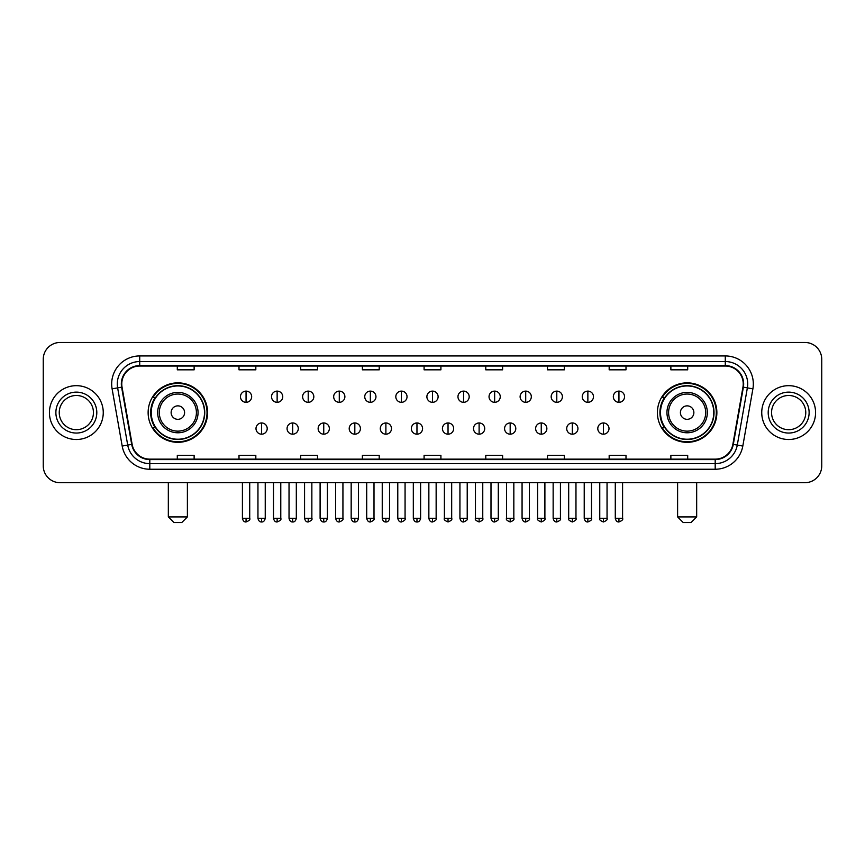 <?xml version="1.0" encoding="UTF-8"?>
<svg xmlns="http://www.w3.org/2000/svg" width="865" height="865" viewBox="0 0 865 865"><rect width="100%" height="100%" fill="white"/><g stroke="black" fill="none" stroke-linecap="round" stroke-linejoin="round"><path stroke-width="1.3" d="M657.411 412.594A29.724 29.724 0 0 0 687.134 442.318A29.724 29.724 0 0 0 716.869 412.594A29.724 29.724 0 0 0 687.134 382.86A29.724 29.724 0 0 0 657.411 412.594M148.131 412.594A29.724 29.724 0 0 0 177.866 442.318A29.724 29.724 0 0 0 207.589 412.594A29.724 29.724 0 0 0 177.866 382.86A29.724 29.724 0 0 0 148.131 412.594M155.268 427.732A27.204 27.204 0 0 1 155.268 397.446M664.536 427.732A27.204 27.204 0 0 1 664.536 397.446M43.25 359.31L43.25 465.867A16.824 16.824 0 0 0 60.074 482.702L804.926 482.702A16.824 16.824 0 0 0 821.75 465.867L821.75 359.31A16.824 16.824 0 0 0 804.926 342.475L60.074 342.475A16.824 16.824 0 0 0 43.25 359.31L43.25 465.867M49.424 412.594A26.923 26.923 0 0 0 76.347 439.507A26.923 26.923 0 0 0 103.259 412.594A26.923 26.923 0 0 0 76.347 385.671A26.923 26.923 0 0 0 49.424 412.594A26.923 26.923 0 0 0 76.347 439.507A26.923 26.923 0 0 0 103.259 412.594A26.923 26.923 0 0 0 76.347 385.671A26.923 26.923 0 0 0 49.424 412.594M761.741 412.594A26.923 26.923 0 0 0 788.653 439.507A26.923 26.923 0 0 0 815.576 412.594A26.923 26.923 0 0 0 788.653 385.671A26.923 26.923 0 0 0 761.741 412.594A26.923 26.923 0 0 0 788.653 439.507A26.923 26.923 0 0 0 815.576 412.594A26.923 26.923 0 0 0 788.653 385.671A26.923 26.923 0 0 0 761.741 412.594M121.77 383.984A17.949 17.949 0 0 1 139.719 366.036L725.281 366.036A17.949 17.949 0 0 1 742.959 387.098L732.871 444.307A17.949 17.949 0 0 1 715.193 459.142L149.807 459.142A17.949 17.949 0 0 1 132.129 444.307L122.041 387.098A17.949 17.949 0 0 1 121.77 383.984M121.327 383.984A18.392 18.392 0 0 0 121.608 387.174L131.696 444.383A18.392 18.392 0 0 0 149.807 459.585L715.193 459.585A18.392 18.392 0 0 0 733.304 444.383L743.392 387.174A18.392 18.392 0 0 0 725.281 365.592L139.719 365.592A18.392 18.392 0 0 0 121.327 383.984M112.104 388.85A28.048 28.048 0 0 1 139.719 355.937L725.281 355.937A28.048 28.048 0 0 1 752.896 388.85L742.808 446.059A28.048 28.048 0 0 1 715.193 469.241L149.807 469.241A28.048 28.048 0 0 1 122.192 446.059L112.104 388.85L117.629 387.877A22.436 22.436 0 0 1 139.719 361.548L725.281 361.548A22.436 22.436 0 0 1 747.371 387.877L737.283 445.086A22.436 22.436 0 0 1 715.193 463.629L149.807 463.629A22.436 22.436 0 0 1 127.717 445.086L117.629 387.877A22.436 22.436 0 0 1 117.283 383.984M804.926 342.475L60.074 342.475M60.074 482.702L804.926 482.702M821.75 465.867L821.75 359.31M733.304 444.383L737.283 445.086L747.371 387.877L752.896 388.85M424.088 366.036L424.088 369.831L440.912 369.831L440.912 366.036M362.392 366.036L362.392 369.831L379.216 369.831L379.216 366.036M300.696 366.036L300.696 369.831L317.52 369.831L317.52 366.036M239 366.036L239 369.831L255.824 369.831L255.824 366.036M177.303 366.036L177.303 369.831L194.128 369.831L194.128 366.036M485.784 366.036L485.784 369.831L502.608 369.831L502.608 366.036M547.48 366.036L547.48 369.831L564.304 369.831L564.304 366.036M609.176 366.036L609.176 369.831L626.001 369.831L626.001 366.036M670.872 366.036L670.872 369.831L687.697 369.831L687.697 366.036M440.912 459.142L440.912 455.347L424.088 455.347L424.088 459.142M379.216 459.142L379.216 455.347L362.392 455.347L362.392 459.142M317.52 459.142L317.52 455.347L300.696 455.347L300.696 459.142M255.824 459.142L255.824 455.347L239 455.347L239 459.142M194.128 459.142L194.128 455.347L177.303 455.347L177.303 459.142M502.608 459.142L502.608 455.347L485.784 455.347L485.784 459.142M564.304 459.142L564.304 455.347L547.48 455.347L547.48 459.142M626.001 459.142L626.001 455.347L609.176 455.347L609.176 459.142M687.697 459.142L687.697 455.347L670.872 455.347L670.872 459.142M93.442 412.594A17.095 17.095 0 0 0 76.347 395.489A17.095 17.095 0 0 0 59.242 412.594A17.095 17.095 0 0 0 76.347 429.689A17.095 17.095 0 0 0 93.442 412.594A17.095 17.095 0 0 1 76.347 429.689A17.095 17.095 0 0 1 59.242 412.594M181.791 522.525L173.93 522.525L168.329 516.913L187.391 516.913L181.791 522.525M184.591 412.594A6.725 6.725 0 0 0 177.866 405.858A6.725 6.725 0 0 0 171.129 412.594A6.725 6.725 0 0 0 177.866 419.32A6.725 6.725 0 0 0 184.591 412.594M198.053 412.594A20.187 20.187 0 0 0 177.866 392.396A20.187 20.187 0 0 0 157.668 412.594A20.187 20.187 0 0 0 177.866 432.781A20.187 20.187 0 0 0 198.053 412.594A20.187 20.187 0 0 1 177.866 432.781A20.187 20.187 0 0 1 157.668 412.594M204.508 412.594A26.642 26.642 0 0 0 177.866 385.952A26.642 26.642 0 0 0 151.224 412.594A26.642 26.642 0 0 0 177.866 439.225A26.642 26.642 0 0 0 204.508 412.594M207.027 412.594A29.161 29.161 0 0 1 152.932 427.732L155.635 427.732A26.891 26.891 0 0 0 195.652 432.749A26.891 26.891 0 0 0 195.652 392.429A26.891 26.891 0 0 0 155.635 397.446L152.932 397.446A29.161 29.161 0 0 1 207.027 412.594M691.07 522.525L683.209 522.525L677.609 516.913L696.671 516.913L691.07 522.525M693.871 412.594A6.725 6.725 0 0 0 687.134 405.858A6.725 6.725 0 0 0 680.409 412.594A6.725 6.725 0 0 0 687.134 419.32A6.725 6.725 0 0 0 693.871 412.594M707.332 412.594A20.187 20.187 0 0 0 687.134 392.396A20.187 20.187 0 0 0 666.947 412.594A20.187 20.187 0 0 0 687.134 432.781A20.187 20.187 0 0 0 707.332 412.594A20.187 20.187 0 0 1 687.134 432.781A20.187 20.187 0 0 1 666.947 412.594M713.776 412.594A26.642 26.642 0 0 0 687.134 385.952A26.642 26.642 0 0 0 660.492 412.594A26.642 26.642 0 0 0 687.134 439.225A26.642 26.642 0 0 0 713.776 412.594M716.307 412.594A29.161 29.161 0 0 1 662.212 427.732L664.915 427.732A26.891 26.891 0 0 0 704.932 432.749A26.891 26.891 0 0 0 704.932 392.429A26.891 26.891 0 0 0 664.915 397.446L662.212 397.446A29.161 29.161 0 0 1 716.307 412.594M805.758 412.594A17.095 17.095 0 0 0 788.653 395.489A17.095 17.095 0 0 0 771.558 412.594A17.095 17.095 0 0 0 788.653 429.689A17.095 17.095 0 0 0 805.758 412.594A17.095 17.095 0 0 1 788.653 429.689A17.095 17.095 0 0 1 771.558 412.594M246.06 391.11A5.612 5.612 0 0 0 240.459 396.711A5.612 5.612 0 0 0 246.06 402.322A5.612 5.612 0 0 0 251.672 396.711A5.612 5.612 0 0 0 246.06 391.11L246.06 402.322A5.612 5.612 0 0 0 251.672 396.711A5.612 5.612 0 0 0 246.06 391.11M277.135 391.11A5.612 5.612 0 0 0 271.524 396.711A5.612 5.612 0 0 0 277.135 402.322A5.612 5.612 0 0 0 282.747 396.711A5.612 5.612 0 0 0 277.135 391.11L277.135 402.322A5.612 5.612 0 0 0 282.747 396.711A5.612 5.612 0 0 0 277.135 391.11M308.21 391.11A5.612 5.612 0 0 0 302.599 396.711A5.612 5.612 0 0 0 308.21 402.322A5.612 5.612 0 0 0 313.822 396.711A5.612 5.612 0 0 0 308.21 391.11L308.21 402.322A5.612 5.612 0 0 0 313.822 396.711A5.612 5.612 0 0 0 308.21 391.11M339.285 391.11A5.612 5.612 0 0 0 333.674 396.711A5.612 5.612 0 0 0 339.285 402.322A5.612 5.612 0 0 0 344.886 396.711A5.612 5.612 0 0 0 339.285 391.11L339.285 402.322A5.612 5.612 0 0 0 344.886 396.711A5.612 5.612 0 0 0 339.285 391.11M370.35 391.11A5.612 5.612 0 0 0 364.749 396.711A5.612 5.612 0 0 0 370.35 402.322A5.612 5.612 0 0 0 375.961 396.711A5.612 5.612 0 0 0 370.35 391.11L370.35 402.322A5.612 5.612 0 0 0 375.961 396.711A5.612 5.612 0 0 0 370.35 391.11M401.425 391.11A5.612 5.612 0 0 0 395.813 396.711A5.612 5.612 0 0 0 401.425 402.322A5.612 5.612 0 0 0 407.037 396.711A5.612 5.612 0 0 0 401.425 391.11L401.425 402.322A5.612 5.612 0 0 0 407.037 396.711A5.612 5.612 0 0 0 401.425 391.11M432.5 391.11A5.612 5.612 0 0 0 426.888 396.711A5.612 5.612 0 0 0 432.5 402.322A5.612 5.612 0 0 0 438.112 396.711A5.612 5.612 0 0 0 432.5 391.11L432.5 402.322A5.612 5.612 0 0 0 438.112 396.711A5.612 5.612 0 0 0 432.5 391.11M463.575 391.11A5.612 5.612 0 0 0 457.963 396.711A5.612 5.612 0 0 0 463.575 402.322A5.612 5.612 0 0 0 469.187 396.711A5.612 5.612 0 0 0 463.575 391.11L463.575 402.322A5.612 5.612 0 0 0 469.187 396.711A5.612 5.612 0 0 0 463.575 391.11M494.65 391.11A5.612 5.612 0 0 0 489.039 396.711A5.612 5.612 0 0 0 494.65 402.322A5.612 5.612 0 0 0 500.251 396.711A5.612 5.612 0 0 0 494.65 391.11L494.65 402.322A5.612 5.612 0 0 0 500.251 396.711A5.612 5.612 0 0 0 494.65 391.11M525.715 391.11A5.612 5.612 0 0 0 520.114 396.711A5.612 5.612 0 0 0 525.715 402.322A5.612 5.612 0 0 0 531.326 396.711A5.612 5.612 0 0 0 525.715 391.11L525.715 402.322A5.612 5.612 0 0 0 531.326 396.711A5.612 5.612 0 0 0 525.715 391.11M556.79 391.11A5.612 5.612 0 0 0 551.178 396.711A5.612 5.612 0 0 0 556.79 402.322A5.612 5.612 0 0 0 562.401 396.711A5.612 5.612 0 0 0 556.79 391.11L556.79 402.322A5.612 5.612 0 0 0 562.401 396.711A5.612 5.612 0 0 0 556.79 391.11M587.865 391.11A5.612 5.612 0 0 0 582.253 396.711A5.612 5.612 0 0 0 587.865 402.322A5.612 5.612 0 0 0 593.476 396.711A5.612 5.612 0 0 0 587.865 391.11L587.865 402.322A5.612 5.612 0 0 0 593.476 396.711A5.612 5.612 0 0 0 587.865 391.11M618.94 391.11A5.612 5.612 0 0 0 613.328 396.711A5.612 5.612 0 0 0 618.94 402.322A5.612 5.612 0 0 0 624.541 396.711A5.612 5.612 0 0 0 618.94 391.11L618.94 402.322A5.612 5.612 0 0 0 624.541 396.711A5.612 5.612 0 0 0 618.94 391.11M261.598 422.963A5.612 5.612 0 0 0 255.997 428.575A5.612 5.612 0 0 0 261.598 434.187A5.612 5.612 0 0 0 267.209 428.575A5.612 5.612 0 0 0 261.598 422.963L261.598 434.187A5.612 5.612 0 0 0 267.209 428.575A5.612 5.612 0 0 0 261.598 422.963M292.673 422.963A5.612 5.612 0 0 0 287.061 428.575A5.612 5.612 0 0 0 292.673 434.187A5.612 5.612 0 0 0 298.284 428.575A5.612 5.612 0 0 0 292.673 422.963L292.673 434.187A5.612 5.612 0 0 0 298.284 428.575A5.612 5.612 0 0 0 292.673 422.963M323.748 422.963A5.612 5.612 0 0 0 318.136 428.575A5.612 5.612 0 0 0 323.748 434.187A5.612 5.612 0 0 0 329.36 428.575A5.612 5.612 0 0 0 323.748 422.963L323.748 434.187A5.612 5.612 0 0 0 329.36 428.575A5.612 5.612 0 0 0 323.748 422.963M354.823 422.963A5.612 5.612 0 0 0 349.211 428.575A5.612 5.612 0 0 0 354.823 434.187A5.612 5.612 0 0 0 360.424 428.575A5.612 5.612 0 0 0 354.823 422.963L354.823 434.187A5.612 5.612 0 0 0 360.424 428.575A5.612 5.612 0 0 0 354.823 422.963M385.887 422.963A5.612 5.612 0 0 0 380.286 428.575A5.612 5.612 0 0 0 385.887 434.187A5.612 5.612 0 0 0 391.499 428.575A5.612 5.612 0 0 0 385.887 422.963L385.887 434.187A5.612 5.612 0 0 0 391.499 428.575A5.612 5.612 0 0 0 385.887 422.963M416.962 422.963A5.612 5.612 0 0 0 411.351 428.575A5.612 5.612 0 0 0 416.962 434.187A5.612 5.612 0 0 0 422.574 428.575A5.612 5.612 0 0 0 416.962 422.963L416.962 434.187A5.612 5.612 0 0 0 422.574 428.575A5.612 5.612 0 0 0 416.962 422.963M448.038 422.963A5.612 5.612 0 0 0 442.426 428.575A5.612 5.612 0 0 0 448.038 434.187A5.612 5.612 0 0 0 453.649 428.575A5.612 5.612 0 0 0 448.038 422.963L448.038 434.187A5.612 5.612 0 0 0 453.649 428.575A5.612 5.612 0 0 0 448.038 422.963M479.113 422.963A5.612 5.612 0 0 0 473.501 428.575A5.612 5.612 0 0 0 479.113 434.187A5.612 5.612 0 0 0 484.714 428.575A5.612 5.612 0 0 0 479.113 422.963L479.113 434.187A5.612 5.612 0 0 0 484.714 428.575A5.612 5.612 0 0 0 479.113 422.963M510.177 422.963A5.612 5.612 0 0 0 504.576 428.575A5.612 5.612 0 0 0 510.177 434.187A5.612 5.612 0 0 0 515.789 428.575A5.612 5.612 0 0 0 510.177 422.963L510.177 434.187A5.612 5.612 0 0 0 515.789 428.575A5.612 5.612 0 0 0 510.177 422.963M541.252 422.963A5.612 5.612 0 0 0 535.64 428.575A5.612 5.612 0 0 0 541.252 434.187A5.612 5.612 0 0 0 546.864 428.575A5.612 5.612 0 0 0 541.252 422.963L541.252 434.187A5.612 5.612 0 0 0 546.864 428.575A5.612 5.612 0 0 0 541.252 422.963M572.327 422.963A5.612 5.612 0 0 0 566.716 428.575A5.612 5.612 0 0 0 572.327 434.187A5.612 5.612 0 0 0 577.939 428.575A5.612 5.612 0 0 0 572.327 422.963L572.327 434.187A5.612 5.612 0 0 0 577.939 428.575A5.612 5.612 0 0 0 572.327 422.963M603.402 422.963A5.612 5.612 0 0 0 597.791 428.575A5.612 5.612 0 0 0 603.402 434.187A5.612 5.612 0 0 0 609.003 428.575A5.612 5.612 0 0 0 603.402 422.963L603.402 434.187A5.612 5.612 0 0 0 609.003 428.575A5.612 5.612 0 0 0 603.402 422.963M725.281 355.937L725.281 365.592M117.629 387.877L121.608 387.174M149.807 469.241L149.807 459.585M715.193 459.585L715.193 469.241M122.192 446.059L131.696 444.383M743.392 387.174L747.371 387.877M139.719 355.937L139.719 365.592M737.283 445.086L742.808 446.059M96.804 412.594A20.457 20.457 0 0 0 76.347 392.126A20.457 20.457 0 0 0 55.879 412.594A20.457 20.457 0 0 0 76.347 433.051A20.457 20.457 0 0 0 96.804 412.594M196.409 412.594A18.554 18.554 0 0 0 177.866 394.04A18.554 18.554 0 0 0 159.311 412.594A18.554 18.554 0 0 0 177.866 431.138A18.554 18.554 0 0 0 196.409 412.594M705.689 412.594A18.554 18.554 0 0 0 687.134 394.04A18.554 18.554 0 0 0 668.591 412.594A18.554 18.554 0 0 0 687.134 431.138A18.554 18.554 0 0 0 705.689 412.594M809.121 412.594A20.457 20.457 0 0 0 788.653 392.126A20.457 20.457 0 0 0 768.196 412.594A20.457 20.457 0 0 0 788.653 433.051A20.457 20.457 0 0 0 809.121 412.594M246.06 518.319L242.416 518.319C243.054 520.914 244.265 522.125 246.06 521.963L246.06 518.319L249.715 518.319L249.715 482.702M277.135 518.319L273.491 518.319C274.129 520.914 275.34 522.125 277.135 521.963L277.135 518.319L280.779 518.319L280.779 482.702M308.21 518.319L304.567 518.319C305.204 520.914 306.415 522.125 308.21 521.963L308.21 518.319L311.854 518.319L311.854 482.702M339.285 518.319L335.631 518.319C336.269 520.914 337.491 522.125 339.285 521.963L339.285 518.319L342.929 518.319L342.929 482.702M370.35 518.319L366.706 518.319C367.344 520.914 368.566 522.125 370.35 521.963L370.35 518.319L374.004 518.319L374.004 482.702M401.425 518.319L397.781 518.319C398.419 520.914 399.63 522.125 401.425 521.963L401.425 518.319L405.069 518.319L405.069 482.702M432.5 518.319L428.856 518.319C429.494 520.914 430.705 522.125 432.5 521.963L432.5 518.319L436.144 518.319L436.144 482.702M463.575 518.319L459.931 518.319C460.558 520.914 461.78 522.125 463.575 521.963L463.575 518.319L467.219 518.319L467.219 482.702M494.65 518.319L490.996 518.319C491.634 520.914 492.855 522.125 494.65 521.963L494.65 518.319L498.294 518.319L498.294 482.702M525.715 518.319L522.071 518.319C522.709 520.914 523.92 522.125 525.715 521.963L525.715 518.319L529.369 518.319L529.369 482.702M556.79 518.319L553.146 518.319C553.784 520.914 554.995 522.125 556.79 521.963L556.79 518.319L560.434 518.319L560.434 482.702M587.865 518.319L584.221 518.319C584.859 520.914 586.07 522.125 587.865 521.963L587.865 518.319L591.509 518.319L591.509 482.702M618.94 518.319L615.285 518.319C615.923 520.914 617.145 522.125 618.94 521.963L618.94 518.319L622.584 518.319L622.584 482.702M261.598 518.319L257.954 518.319C258.592 520.914 259.803 522.125 261.598 521.963L261.598 518.319L265.241 518.319L265.241 482.702M292.673 518.319L289.029 518.319C289.667 520.914 290.878 522.125 292.673 521.963L292.673 518.319L296.317 518.319L296.317 482.702M323.748 518.319L320.104 518.319C320.731 520.914 321.953 522.125 323.748 521.963L323.748 518.319L327.392 518.319L327.392 482.702M354.823 518.319L351.168 518.319C351.806 520.914 353.028 522.125 354.823 521.963L354.823 518.319L358.467 518.319L358.467 482.702M385.887 518.319L382.243 518.319C382.881 520.914 384.092 522.125 385.887 521.963L385.887 518.319L389.542 518.319L389.542 482.702M416.962 518.319L413.319 518.319C413.957 520.914 415.168 522.125 416.962 521.963L416.962 518.319L420.606 518.319L420.606 482.702M448.038 518.319L444.394 518.319C443.648 519.476 444.87 520.698 448.038 521.963L448.038 518.319L451.681 518.319L451.681 482.702M479.113 518.319L475.458 518.319C474.723 519.476 475.934 520.698 479.113 521.963L479.113 518.319L482.757 518.319L482.757 482.702M510.177 518.319L506.533 518.319C505.798 519.476 507.009 520.698 510.177 521.963L510.177 518.319L513.832 518.319L513.832 482.702M541.252 518.319L537.608 518.319C536.873 519.476 538.084 520.698 541.252 521.963L541.252 518.319L544.896 518.319L544.896 482.702M572.327 518.319L568.683 518.319C567.937 519.476 569.159 520.698 572.327 521.963L572.327 518.319L575.971 518.319L575.971 482.702M603.402 518.319L599.759 518.319C599.013 519.476 600.234 520.698 603.402 521.963L603.402 518.319L607.046 518.319L607.046 482.702M187.391 482.702L187.391 516.913M168.329 482.702L168.329 516.913M696.671 482.702L696.671 516.913M677.609 482.702L677.609 516.913M242.416 518.319L242.416 482.702M249.715 518.319C250.45 519.476 249.239 520.698 246.06 521.963M273.491 518.319L273.491 482.702M280.779 518.319C281.525 519.476 280.303 520.698 277.135 521.963M304.567 518.319L304.567 482.702M311.854 518.319C312.589 519.476 311.378 520.698 308.21 521.963M335.631 518.319L335.631 482.702M342.929 518.319C343.664 519.476 342.454 520.698 339.285 521.963M366.706 518.319L366.706 482.702M374.004 518.319C374.74 519.476 373.529 520.698 370.35 521.963M397.781 518.319L397.781 482.702M405.069 518.319C405.815 519.476 404.593 520.698 401.425 521.963M428.856 518.319L428.856 482.702M436.144 518.319C436.89 519.476 435.668 520.698 432.5 521.963M459.931 518.319L459.931 482.702M467.219 518.319C467.954 519.476 466.743 520.698 463.575 521.963M490.996 518.319L490.996 482.702M498.294 518.319C499.029 519.476 497.818 520.698 494.65 521.963M522.071 518.319L522.071 482.702M529.369 518.319C530.104 519.476 528.893 520.698 525.715 521.963M553.146 518.319L553.146 482.702M560.434 518.319C561.18 519.476 559.958 520.698 556.79 521.963M584.221 518.319L584.221 482.702M591.509 518.319C592.244 519.476 591.033 520.698 587.865 521.963M615.285 518.319L615.285 482.702M622.584 518.319C623.319 519.476 622.108 520.698 618.94 521.963M257.954 518.319L257.954 482.702M265.241 518.319C264.614 520.914 263.392 522.125 261.598 521.963M289.029 518.319L289.029 482.702M296.317 518.319C295.679 520.914 294.468 522.125 292.673 521.963M320.104 518.319L320.104 482.702M327.392 518.319C326.754 520.914 325.543 522.125 323.748 521.963M351.168 518.319L351.168 482.702M358.467 518.319C357.829 520.914 356.607 522.125 354.823 521.963M382.243 518.319L382.243 482.702M389.542 518.319C388.904 520.914 387.682 522.125 385.887 521.963M413.319 518.319L413.319 482.702M420.606 518.319C419.968 520.914 418.757 522.125 416.962 521.963M444.394 518.319L444.394 482.702M451.681 518.319C452.417 519.476 451.206 520.698 448.038 521.963M475.458 518.319L475.458 482.702M482.757 518.319C483.492 519.476 482.281 520.698 479.113 521.963M506.533 518.319L506.533 482.702M513.832 518.319C514.567 519.476 513.356 520.698 510.177 521.963M537.608 518.319L537.608 482.702M544.896 518.319C545.642 519.476 544.42 520.698 541.252 521.963M568.683 518.319L568.683 482.702M575.971 518.319C576.717 519.476 575.495 520.698 572.327 521.963M599.759 518.319L599.759 482.702M607.046 518.319C607.781 519.476 606.57 520.698 603.402 521.963"/></g></svg>
